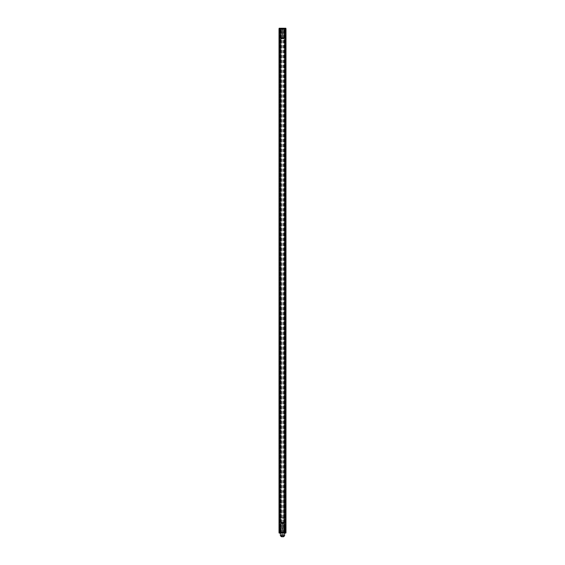 <?xml version="1.0" encoding="UTF-8"?>
<svg xmlns="http://www.w3.org/2000/svg" width="565" height="565" viewBox="0 0 565 565"><rect width="100%" height="100%" fill="white"/><g stroke="black" fill="none" stroke-linecap="round" stroke-linejoin="round"><path stroke-width="0.42" stroke-dasharray="2.83 2.12" d="M285.975 28.78L285.975 532.541M285.869 532.541L285.29 532.541L285.007 528.324L285.29 533.063L285.869 533.063L285.869 532.541L279.131 532.541L279.71 532.541L279.993 528.324L279.71 533.063L279.131 533.063L279.131 532.541M285.869 28.78L285.29 28.78L285.007 32.989L285.29 28.25L285.869 28.25L285.869 28.78L279.131 28.78L285.29 28.78L285.29 28.25L279.71 28.25L279.71 31.937L279.71 28.25L279.131 28.25L279.131 28.78M285.41 65.667L285.932 65.667M285.403 65.505L285.403 64.488L285.396 65.498L285.925 65.505L285.403 65.505M285.403 64.65L285.925 64.664L285.403 64.65M285.925 64.982L285.396 64.982L285.403 64.488L285.925 64.481M285.41 63.238L285.396 62.68L285.403 63.238L285.918 63.231L285.403 63.231L285.403 61.981L285.41 62.694L285.932 62.694L285.396 62.68L285.403 62.143L285.403 63.231M285.41 63.4L285.918 63.386L285.41 63.4M285.396 58.993L285.403 58.626L285.396 59.332L285.925 58.993L285.396 58.993M285.403 58.838L285.925 58.838M285.403 59.297L285.925 59.276L285.403 59.297M285.382 38.625L285.904 38.625M285.374 38.01L285.374 37.064L285.374 38.01L285.904 37.7L285.382 37.7L285.403 38.477L285.403 37.587L285.925 38.039M285.374 36.774L285.904 36.612L285.382 36.612L285.41 37.565L285.403 36.633L285.925 37.085M285.367 39.741L285.367 38.985L285.374 39.938L285.897 39.741L285.374 39.72M285.374 39.091L285.374 40.129L285.374 39.091L285.897 39.091M285.367 38.985L285.897 38.985L285.367 38.985M285.367 40.941L285.374 40.32L285.374 41.047L285.367 40.574L285.89 40.941L285.367 40.941M285.374 41.047L285.897 41.047L285.374 41.047M285.904 41.266L285.382 40.955L285.374 41.57L285.403 40.348L285.403 41.598L285.932 41.287M285.367 41.824L285.374 42.989L285.367 41.824L285.897 41.824M285.367 45.129L285.897 45.129L285.382 45.144L285.396 44.628L285.403 45.327L285.925 45.144M285.367 45.2L285.897 45.2M285.367 44.889L285.897 44.889M285.367 44.275L285.382 43.908L285.374 44.614L285.897 44.275L285.374 44.275M285.382 44.578L285.904 44.578L285.374 44.557M285.367 54.53L285.897 54.53M285.367 54.226L285.374 55.243L285.374 54.233L285.904 54.233L285.367 54.226M285.367 54.741L285.897 54.741M285.367 54.035L285.897 54.042L285.367 54.035M285.374 54.205L285.897 54.205L285.374 54.205M285.904 55.08L285.367 55.052M285.382 53.717L285.904 53.717L285.367 53.703M285.374 53.513L285.367 53.068L285.897 53.513M285.374 53.025L285.367 52.008L285.382 53.103L285.374 52.312L285.374 53.025L285.897 53.025M285.382 52.037L285.904 52.037L285.382 52.037M285.382 51.662L285.374 50.405L285.382 51.662L285.89 51.662L285.382 51.662M285.382 51.118L285.925 51.118L285.396 51.147L285.374 50.568L285.374 51.655L285.89 51.655L285.367 51.648L285.382 51.118L285.396 51.796L285.403 50.617L285.396 51.147L285.403 50.617L285.925 50.617L285.403 50.617M285.374 48.173L285.367 47.728L285.897 48.173M285.374 48.209L285.897 48.202L285.382 48.216M285.41 58.301L285.932 58.301L285.396 58.287M285.403 58.131L285.396 57.616L285.403 58.131L285.918 58.124L285.403 58.131M285.925 57.284L285.396 57.644L285.403 57.114L285.925 57.298M285.396 57.616L285.925 57.616L285.396 57.644L285.403 57.114L285.925 57.114L285.403 57.114M285.396 56.599L285.396 56.083L285.403 56.783L285.925 56.599L285.403 56.62L285.403 55.391L285.41 56.09L285.932 56.09L285.396 56.083L285.403 56.62M285.925 50.786L285.403 50.786L285.925 50.801M285.396 51.627L285.925 51.627L285.403 51.634M285.403 49.635L285.403 48.922L285.403 50.123L285.403 49.635L285.932 49.635M285.396 50.13L285.396 49.6L285.403 50.292L285.925 50.13M285.396 39.769L285.403 38.95L285.403 39.967L285.918 39.769L285.396 39.748M285.403 39.995L285.41 39.585L285.403 40.157L285.932 39.995M285.396 39.013L285.918 39.013L285.396 39.013M285.41 37.728L285.925 37.721M285.904 36.782L285.396 37.121L285.925 37.121M285.41 36.266L285.932 36.266L285.396 36.252M285.403 36.096L285.403 34.253L285.403 36.096L285.925 36.096L285.403 36.096M285.925 35.341L285.396 35.651L285.925 35.651M285.403 35.171L285.925 35.178L285.403 35.171M285.925 34.416L285.396 34.733L285.925 34.733M285.925 34.705L285.396 34.705L285.925 34.253M285.382 56.5L285.904 56.5L285.367 56.486M285.382 55.653L285.374 56.331L285.382 55.419L285.904 55.653M285.367 56.323L285.89 56.323L285.382 56.338M285.403 41.075L285.925 41.075L285.403 41.075M285.396 41.852L285.403 43.018L285.396 41.852L285.925 41.852M285.396 45.963L285.932 45.97M285.396 46.196L285.925 46.196L285.396 46.196M285.396 45.8L285.918 45.807L285.396 45.793M285.396 45.56L285.925 45.56L285.396 45.56M285.382 36.238L285.904 36.238L285.374 36.224M285.382 35.312L285.904 35.312L285.374 35.312L285.374 36.068L285.374 34.225L285.374 35.63L285.897 35.63M285.374 34.387L285.897 34.705M285.897 34.677L285.382 34.232M279.025 532.541L279.555 532.541L279.555 28.78L285.445 28.78L285.445 532.541L285.897 532.541M279.555 532.541L280.318 532.541L279.654 532.541L279.654 28.78L279.654 532.541L279.661 28.78L279.661 532.541L285.339 532.541L285.339 28.78L284.682 28.78L285.339 28.78L285.445 532.541M285.403 43.936L285.41 44.635L285.403 43.936L285.932 43.936M285.396 47.375L285.403 48.632L285.403 47.382L285.932 47.389L285.41 47.389L285.396 47.919L285.925 47.926L285.396 47.919L285.403 48.47L285.403 47.382L285.925 47.382M285.396 47.206L285.918 47.22L285.396 47.206M285.403 52.849L285.403 52.128L285.403 53.336L285.403 52.849L285.932 52.849M285.396 53.343L285.396 52.813L285.403 53.498L285.925 53.343M285.396 54.134L285.932 54.141L285.396 54.127M285.396 54.374L285.925 54.367L285.396 54.374M285.396 53.732L285.925 53.732L285.396 53.732M285.396 53.965L285.918 53.965M285.41 55.116L285.932 55.116M285.403 54.946L285.396 54.466L285.403 54.946L285.925 54.939L285.403 54.946M285.367 48.865L285.374 50.123L285.367 48.865L285.897 48.865L285.374 48.865L285.374 49.409L285.897 49.409L285.374 49.409L285.374 49.953L285.374 48.865L285.904 48.873M285.382 46.697L285.374 45.447L285.382 46.697L285.89 46.697L285.382 46.697M285.367 46.683L285.89 46.69L285.367 46.683L285.382 46.16L285.904 46.153L285.367 46.139L285.374 46.697L285.89 46.697M285.403 61.041L285.403 60.328L285.403 61.536L285.403 61.041L285.932 61.041M285.396 61.536L285.396 61.013L285.403 61.698L285.925 61.536L285.396 61.536M285.396 66.204L285.403 67.461L285.396 66.204L285.925 66.204L285.396 66.204L285.925 66.211L285.41 66.211L285.396 66.748L285.925 66.748L285.396 66.748L285.403 67.299L285.403 66.211L285.925 66.211M285.396 66.041L285.925 66.049L285.396 66.041M285.396 68.358L285.403 69.114L285.403 67.744L285.403 68.951L285.403 68.372L285.932 68.372L285.396 68.365M285.339 532.541L284.682 532.541L285.339 532.541M285.346 28.78L285.346 532.541L285.346 28.78L284.018 28.78L285.346 28.78M280.395 532.541L280.395 28.78L280.395 532.541M279.103 532.541L279.103 28.78L279.47 28.78L279.47 532.541M285.53 532.541L285.53 28.78L285.897 28.78M284.605 28.78L284.605 532.541L284.605 28.78M280.318 28.78L280.318 532.541L280.318 28.78M284.682 532.541L284.682 28.78L284.682 532.541M285.382 34.394L285.911 34.394M285.374 35.171L285.897 35.171M285.374 35.595L285.897 35.595M285.374 35.877L285.897 35.877M285.396 45.956L285.918 45.956M285.403 45.327L285.925 45.327M285.41 44.635L285.932 44.635L285.396 44.628L285.403 45.165L285.403 44.098L285.925 44.119L285.403 44.098L285.396 44.628L285.925 44.628L285.41 44.635M285.396 42.368L285.918 42.368L285.374 41.902L285.89 42.347L285.374 42.347L285.403 42.848L285.932 42.396L285.403 41.93L285.925 41.909L285.403 42.382M285.396 42.912L285.925 42.912M285.403 42.65L285.925 42.65M285.403 43.018L285.932 43.018M285.403 41.761L285.932 41.761M285.403 42.114L285.925 42.114M285.396 40.602L285.918 40.602M285.403 40.511L285.925 40.511M285.41 40.984L285.932 40.984L285.41 40.991M285.403 41.436L285.932 41.436M285.403 41.598L285.932 41.598M285.403 40.348L285.932 40.348M285.403 40.454L285.925 40.454M285.403 40.652L285.925 40.652M285.396 40.433L285.925 40.433M285.396 41.52L285.925 41.52M285.396 41.358L285.918 41.358M285.925 55.391L285.403 55.391L285.904 55.419M285.374 56.189L285.897 56.189M285.367 55.476L285.897 55.476M285.367 55.716L285.897 55.716M285.403 35.2L285.925 35.2M285.396 35.623L285.925 35.623M285.396 35.899L285.925 35.899M285.41 37.565L285.925 37.558M285.41 36.64L285.925 36.64M285.396 38.01L285.925 38.01M285.396 38.286L285.925 38.286M285.403 39.967L285.925 39.967M285.403 39.119L285.925 39.119M285.41 39.585L285.904 39.571M285.403 40.157L285.932 40.157M285.403 38.95L285.932 38.95M285.396 39.529L285.925 39.529M285.396 39.642L285.918 39.642M285.403 48.632L285.925 48.632M285.41 47.94L285.932 47.94M285.403 50.123L285.925 50.123L285.403 50.108L285.403 49.084L285.403 50.108M285.403 48.922L285.932 48.922M285.396 49.063L285.925 49.063M285.396 49.6L285.925 49.6L285.41 49.614M285.403 50.292L285.925 50.292M285.403 48.993L285.932 48.993M285.403 49.141L285.932 49.141M285.403 51.606L285.925 51.606M285.41 50.624L285.925 50.624M285.925 52.806L285.396 52.806L285.403 53.315L285.925 53.336L285.403 53.315L285.403 52.298L285.396 52.806L285.904 52.799M285.403 52.128L285.925 52.128M285.396 52.277L285.925 52.277M285.396 52.813L285.925 52.813L285.41 52.828M285.403 53.498L285.925 53.498M285.403 52.206L285.932 52.206M285.403 52.354L285.932 52.354M285.41 53.979L285.918 53.979M285.403 54.911L285.925 54.911M285.396 54.558L285.925 54.558M285.396 54.466L285.925 54.466M285.396 54.607L285.925 54.607M285.396 55.102L285.925 55.102M285.403 56.783L285.925 56.783M285.396 55.575L285.925 55.575M285.403 58.103L285.925 58.103M285.41 57.121L285.925 57.121M285.374 47.905L285.897 47.905M285.374 47.82L285.897 47.82M285.367 47.728L285.897 47.728M285.367 47.877L285.897 47.877M285.374 50.123L285.904 50.123M285.382 49.423L285.904 49.423M285.382 48.71L285.897 48.71L285.367 48.696M285.374 50.405L285.904 50.405M285.367 51.811L285.89 51.811M285.382 51.825L285.904 51.825M285.374 52.312L285.897 52.312M285.382 53.103L285.904 53.103M285.367 52.008L285.897 52.008M285.367 53.018L285.897 53.018M285.374 53.244L285.897 53.244M285.374 53.159L285.897 53.159M285.367 53.068L285.897 53.068M285.367 53.209L285.897 53.209M285.382 54.65L285.904 54.65M285.367 54.897L285.89 54.897L285.367 54.897M285.367 54.374L285.89 54.374L285.367 54.374M285.374 44.614L285.897 44.614M285.374 44.324L285.904 44.31M285.374 44.119L285.904 44.119M285.382 44.077L285.904 44.077M285.382 44.692L285.904 44.692M285.382 43.908L285.904 43.908M285.374 43.971L285.904 43.971M285.374 44.211L285.904 44.211M285.374 44.402L285.897 44.402M285.374 44.451L285.897 44.451M285.374 44.042L285.897 44.042M285.374 43.929L285.897 43.929M285.367 45.045L285.89 45.045L285.367 45.045M285.382 44.974L285.897 44.974M285.367 44.967L285.897 44.967M285.374 45.447L285.904 45.447M285.367 46.853L285.89 46.853L285.382 46.867M285.367 42.891L285.897 42.891M285.374 42.622L285.897 42.622M285.374 42.989L285.904 42.989M285.382 41.881L285.904 41.881M285.374 41.739L285.904 41.739M285.374 42.085L285.897 42.085M285.367 40.574L285.897 40.574M285.374 40.482L285.897 40.482M285.374 41.407L285.904 41.407M285.374 41.57L285.904 41.57M285.374 40.32L285.904 40.32M285.374 40.426L285.904 40.426M285.374 40.624L285.897 40.624M285.367 40.405L285.897 40.405M285.367 41.492L285.897 41.492M285.367 41.33L285.897 41.33M285.374 39.938L285.897 39.938M285.374 39.529L285.897 39.529L285.374 39.501M285.374 39.967L285.904 39.967M285.374 40.129L285.904 40.129M285.374 38.928L285.904 38.928M285.367 39.614L285.897 39.614M285.382 37.537L285.897 37.537L285.374 37.53M285.374 37.092L285.897 37.092L285.374 37.064M285.374 37.558L285.897 37.558M285.374 38.258L285.897 38.258M285.374 38.611L285.897 38.611M285.396 59.332L285.925 59.332M285.403 59.042L285.932 59.028M285.403 58.795L285.925 58.795M285.403 59.41L285.932 59.41M285.403 58.626L285.932 58.626M285.403 58.689L285.925 58.689M285.403 58.93L285.925 58.93M285.403 59.12L285.925 59.12M285.396 59.17L285.925 59.17M285.396 58.76L285.925 58.76M285.396 58.647L285.925 58.647M285.403 60.328L285.925 60.328M285.396 60.469L285.925 60.469M285.396 61.013L285.925 61.013L285.403 61.514L285.403 60.49L285.396 61.006L285.925 61.006M285.403 61.698L285.925 61.698M285.403 60.398L285.932 60.398M285.403 60.547L285.932 60.547M285.403 61.981L285.925 61.981M285.396 63.224L285.918 63.224M285.403 65.476L285.925 65.476M285.396 65.01L285.925 65.01M285.396 65.66L285.925 65.66M285.403 67.461L285.925 67.461M285.41 66.762L285.932 66.762M285.403 69.114L285.925 69.114M285.403 67.885L285.932 67.885L285.396 67.878M285.403 68.951L285.925 68.951M285.403 66.755L285.932 66.755M285.403 67.299L285.925 67.299M285.403 47.933L285.932 47.933M285.403 48.47L285.925 48.47M285.382 49.416L285.904 49.416M285.374 49.953L285.897 49.953M285.403 62.694L285.932 62.694L285.396 62.687M285.403 62.143L285.925 62.143M285.374 51.655L285.89 51.655M285.374 50.568L285.897 50.568M285.374 45.61L285.374 46.146L285.897 46.146L285.382 46.16L285.374 45.61L285.897 45.61M285.403 55.554L285.396 56.083L285.403 55.554L285.925 55.554M285.396 56.083L285.925 56.083L285.403 56.09M285.403 45.165L285.925 45.165M285.374 41.902L285.897 41.902M285.374 42.82L285.897 42.82M285.403 42.848L285.925 42.848M285.403 49.084L285.925 49.084M285.396 49.946L285.925 49.946M285.396 49.593L285.925 49.593M285.403 60.49L285.925 60.49M285.403 61.514L285.925 61.514M285.396 61.352L285.925 61.352M285.403 52.298L285.925 52.298M285.396 53.152L285.925 53.152M285.367 42.721L285.374 42.354L285.897 42.721M285.367 41.987L285.367 42.354L285.897 41.987M285.396 42.015L285.918 42.015M285.396 42.749L285.918 42.749M282.041 536.75L282.041 534.116L281.589 534.116L282.041 534.116L282.041 536.75L283.411 536.75L282.959 536.75L283.411 536.75L283.411 534.116L282.959 534.116L282.959 536.75L282.041 536.75L282.959 536.75L282.959 534.116L282.041 534.116L283.411 534.116M282.5 518.324L284.605 518.324L282.5 518.324M281.186 517.801L279.661 517.801L279.661 491.479L279.661 517.801L285.339 517.801L283.814 517.801L283.814 491.479L285.339 491.479L279.661 491.479L283.814 491.479L283.814 517.801L281.186 517.801L281.186 491.479L281.186 518.324M281.589 534.116L281.589 536.75M285.339 491.479L285.339 517.801L285.339 491.479M283.185 28.78L280.445 28.78L283.185 28.78L280.078 28.25L283.552 28.25L280.883 28.25M280.445 28.78L283.552 28.25M284.555 28.78L281.815 28.78L284.555 28.617L281.448 28.25L284.922 28.25L281.448 28.25M281.815 28.78L284.922 28.25M284.809 28.405L284.386 28.405L284.809 28.25M279.993 32.989L285.007 32.989L279.993 32.989L279.71 31.937L279.993 32.989M280.883 28.356L280.155 28.25M280.155 28.356L281.01 28.356L280.353 28.25M280.353 28.356L279.95 28.25M280.367 28.356L280.854 28.356L280.367 28.25M279.661 28.356L281.01 28.25L279.661 28.356M281.815 532.541L284.555 532.541L281.815 532.541L284.922 533.063L281.448 533.063L284.117 533.063M284.555 532.541L281.448 533.063M280.445 532.541L283.185 532.541L280.445 532.696L283.552 533.063L280.078 533.063L283.552 533.063M283.185 532.541L280.078 533.063M280.191 532.908L280.614 532.908L280.191 533.063M285.29 533.063L279.71 533.063L279.71 532.541L285.29 532.541L285.29 533.063M285.007 528.324L279.993 528.324L285.007 528.324M284.117 532.957L284.845 533.063M284.845 532.957L283.99 532.957L284.647 533.063M284.647 532.957L285.05 533.063M284.633 532.957L284.146 532.957L284.633 533.063L284.605 518.324M285.339 532.957L283.99 533.063L285.339 532.957M282.394 38.017L281.045 38.017M282.394 29.196L281.045 29.196M283.482 28.278L280.106 28.278L283.955 28.278L283.475 28.278L283.475 28.801L282.493 28.801L282.493 28.278M281.073 28.278L281.737 28.278L281.073 28.278L281.024 28.801L281.737 28.801L281.073 28.801M281.773 28.278L281.773 28.801M282.097 28.278L282.606 28.278L282.105 28.278L282.097 28.801L281.893 28.278L281.893 28.801L282.606 28.801L282.105 28.801L282.105 28.278M281.977 28.278L281.977 28.801L281.977 28.278M281.653 28.278L281.653 28.801M282.606 28.801L282.606 28.278M282.564 28.801L282.564 28.278M281.737 28.801L281.737 28.278L281.737 28.801M281.024 28.801L281.024 28.278M283.913 38.017L282.458 38.017M283.913 29.196L282.458 29.196M284.767 28.278L281.476 28.278L284.767 28.278M282.783 28.278L282.783 28.801L283.397 28.801L283.39 28.278L283.383 28.801L283.955 28.801L283.475 28.801M282.493 28.801L282.987 28.801L282.98 28.278L282.783 28.801M283.581 28.801L283.581 28.278M283.955 28.801L283.955 28.278M283.87 28.801L283.87 28.278M282.987 28.801L282.987 28.278M282.415 28.801L282.415 28.278M281.024 523.303L283.962 523.303M281.024 532.117L283.962 532.117M283.03 532.541L283.524 533.042L280.106 533.042L283.524 533.042M280.353 532.541L280.353 28.78L280.473 532.541L280.473 28.78L280.579 532.541L280.974 532.541L279.654 532.541L280.579 532.541L280.106 533.042M282.09 533.042L282.606 533.042L282.041 533.042L282.606 532.513L282.606 533.042L282.606 532.513L282.041 532.513L282.09 533.042M281.949 533.042L281.709 532.513L281.949 533.042M281.681 533.042L281.589 532.513L281.681 533.042M281.54 533.042L281.024 533.042L281.589 532.513L281.024 532.513L281.54 532.513L281.54 533.042M281.024 532.513L281.024 533.042L281.024 532.513M281.709 532.513L281.709 533.042L281.709 532.513M281.497 533.042L284.894 533.042L281.497 533.042M283.948 533.042L283.468 533.042L283.948 533.042L283.983 532.513L283.468 532.513L283.948 532.513M283.39 533.042L282.931 533.042L283.39 532.513M283.016 533.042L283.037 532.513M282.896 533.042L282.387 533.042L282.896 533.042L282.938 532.513L282.387 532.513L282.896 532.513M283.333 533.042L283.333 532.513M283.164 532.513L283.164 533.042M282.959 532.513L282.959 533.042M282.387 532.513L282.387 533.042M282.422 532.513L282.422 533.042M283.206 532.513L283.206 533.042M283.983 532.513L283.983 533.042M280.628 532.541L280.628 28.78L281.045 28.78L281.045 532.541L284.026 532.541L280.982 532.541L280.699 28.78L284.026 28.78L280.353 28.78M281.003 532.541L281.003 28.78L283.997 28.78L281.003 28.78L281.003 532.541L281.003 28.78M284.647 532.541L285.346 532.541L284.018 532.541L284.527 532.541L284.527 28.78L284.647 532.541L284.647 28.78M284.372 532.541L284.372 28.78M283.997 532.541L283.997 28.78M280.106 28.278L280.628 28.78M280.184 532.541L280.184 28.78M279.83 532.541L279.83 28.78M285.17 532.541L285.17 28.78M284.817 532.541L284.817 28.78M280.699 532.541L280.713 28.78L280.699 532.541M283.955 532.541L284.287 28.78L283.955 532.541M284.287 28.78L284.301 532.541L284.287 28.78M281.299 532.541L281.299 28.78M283.701 532.541L283.701 28.78M282.5 532.541L282.5 28.78M285.904 35.312L285.374 35.312M285.925 36.803L285.403 36.803M284.605 535.698L280.395 535.698M279.71 29.041L285.29 29.041L279.71 29.041M285.29 532.272L279.71 532.272L285.29 532.272M281.575 28.801L281.575 28.278M281.624 28.801L281.624 28.278M281.999 28.801L281.999 28.278L282.006 28.801M282.069 28.801L282.069 28.278M282.055 28.801L282.055 28.278M281.857 28.801L281.857 28.278M281.525 28.801L281.525 28.278M282.973 28.801L282.973 28.278L282.973 28.801M283.023 28.801L283.023 28.278M283.15 28.801L283.15 28.278M283.192 28.801L283.192 28.278L283.22 28.801M283.39 28.801L283.383 28.278M283.446 28.801L283.446 28.278M283.348 28.801L283.348 28.278M283.178 28.801L283.178 28.278M282.924 28.801L282.924 28.278M282.888 28.801L282.888 28.278M282.041 532.513L282.041 533.042L282.041 532.513M281.589 532.513L281.589 533.042L281.589 532.513M283.439 532.513L283.439 533.042L283.468 532.513M283.277 532.513L283.277 533.042M283.249 532.513L283.249 533.042M282.938 532.513L282.938 533.042L282.931 532.513M282.98 532.513L282.98 533.042M283.093 532.513L283.093 533.042M283.122 532.513L283.122 533.042M284.894 533.042L284.393 532.541L284.421 28.78L284.894 28.278M284.026 532.541L284.026 28.78M283.475 532.541L283.475 28.78M281.525 532.541L281.525 28.78M280.974 532.541L280.974 28.78M280.53 532.541L280.53 28.78M284.47 532.541L284.47 28.78M285.374 34.225L285.904 34.225M285.374 37.7L285.904 37.7M285.374 36.612L285.904 36.612M283.814 517.801L283.814 518.324M280.395 518.324L280.395 533.063M282.5 38.123L282.606 29.196L283.524 28.278M281.97 28.78L281.476 28.278M282.5 523.197L282.394 532.117L281.476 533.042"/><path stroke-width="0.85" d="M285.975 532.541L285.975 28.78L285.975 532.541L285.869 533.063L279.131 533.063L279.025 532.541L279.025 28.78L279.025 532.541M285.932 65.505L285.925 64.488L285.932 65.505M285.925 64.982L285.925 64.488M285.932 62.694L285.918 63.386L285.925 62.687M285.925 59.276L285.932 58.626L285.925 59.276M285.374 36.774L285.904 36.774L285.904 38.625L285.904 36.612M285.374 37.7L285.897 38.01M285.897 39.529L285.904 38.928L285.897 39.529M285.897 41.047L285.904 40.32L285.897 41.047M285.897 42.891L285.904 41.739L285.897 42.891M285.904 44.557L285.904 43.908L285.904 44.557M285.897 54.226L285.897 55.243L285.904 54.233M285.374 55.08L285.904 55.059M285.904 53.548L285.897 53.068L285.904 53.548M285.904 53.103L285.897 52.008L285.904 53.103M285.904 51.118L285.904 50.405L285.904 51.118M285.904 48.209L285.897 47.728L285.904 48.209M285.925 57.644L285.925 57.114M285.403 57.284L285.925 57.298M285.932 56.09L285.925 55.391L285.932 56.09M285.925 51.147L285.925 50.617M285.403 50.786L285.925 50.801M285.932 48.922L285.925 50.292L285.932 48.922M285.925 39.557L285.932 38.95L285.925 39.557M285.932 38.477L285.932 36.633L285.932 38.477M285.925 37.085L285.932 36.633M285.403 36.803L285.925 37.121M285.403 37.721L285.925 38.039M285.932 36.096L285.932 34.253L285.932 36.096M285.925 34.705L285.932 34.253M285.403 34.416L285.925 34.733M285.403 35.341L285.925 35.651M285.904 56.331L285.904 55.419L285.897 56.331M285.925 41.075L285.932 40.348L285.925 41.075M285.925 42.912L285.932 41.761L285.925 42.912M285.925 46.196L285.925 45.56L285.925 46.196M285.904 36.068L285.904 34.225L285.904 36.068M285.897 34.677L285.911 34.232M285.374 34.387L285.897 34.705M285.374 35.312L285.897 35.63M285.975 28.78L279.025 28.78M285.932 44.635L285.932 43.936L285.932 44.635M285.925 47.926L285.932 47.22L285.932 47.933M285.925 52.128L285.925 53.498L285.925 52.128M285.925 54.374L285.925 53.732L285.925 54.374M285.932 54.946L285.925 54.466L285.932 54.946M285.897 49.409L285.897 48.696L285.904 49.416M285.904 46.153L285.904 46.867L285.897 46.146M285.925 60.328L285.925 61.698L285.925 60.328M285.925 66.748L285.925 67.461L285.932 66.755M285.932 42.396L285.932 41.909L285.932 42.396M285.904 42.368L285.904 41.902L285.904 42.368M285.925 64.664L285.403 64.65M285.89 42.354L285.897 42.721L285.897 42.354M285.918 42.382L285.925 42.749L285.925 42.382M283.411 536.75L282.041 536.75M279.131 28.25L285.869 28.25L285.862 532.541L279.131 532.541L279.131 28.25M281.045 29.196L283.913 29.196M281.045 38.017L283.913 38.017M282.458 29.196L281.97 28.78M282.458 38.017L282.394 29.196M283.962 523.303L282.606 523.303L281.815 522.512L281.024 523.303L281.024 532.117L280.607 532.541M281.024 523.303L282.606 523.303L282.606 532.117L283.03 532.541M283.962 532.117L281.024 532.117M285.495 532.541L285.495 28.78M279.505 28.78L279.505 532.541M280.395 533.063L280.395 535.698L284.605 535.698L283.552 536.75M284.605 533.063L284.605 535.698M280.395 535.698L281.448 536.75M280.607 28.78L281.024 29.196L281.024 38.017L281.815 38.801L282.5 38.123M282.394 38.017L283.185 38.801L283.976 38.017L283.976 29.196L284.393 28.78M284.393 532.541L283.976 532.117L283.976 523.303L283.185 522.512L282.5 523.197"/></g></svg>
